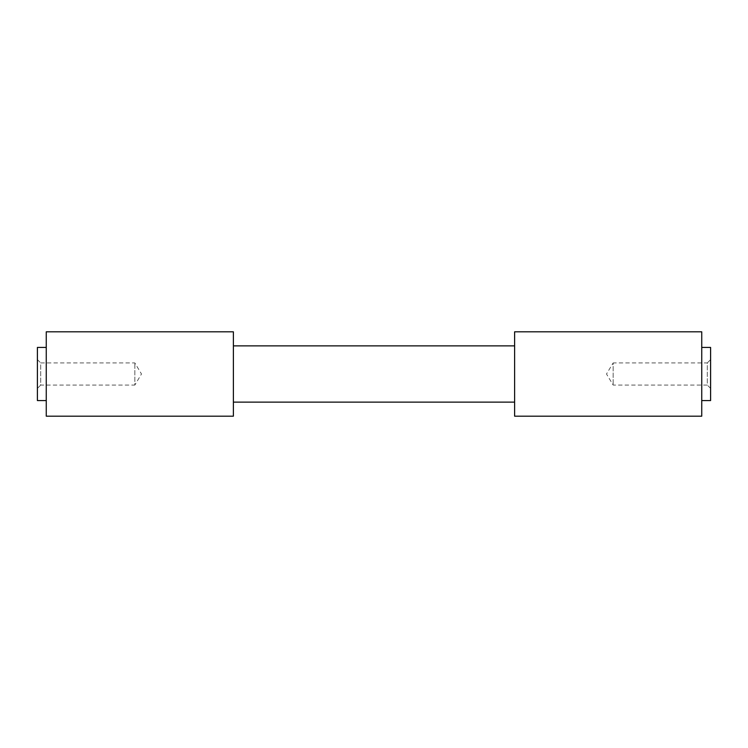<?xml version="1.0" encoding="UTF-8"?>
<svg xmlns="http://www.w3.org/2000/svg" width="748" height="748" viewBox="0 0 748 748"><rect width="100%" height="100%" fill="white"/><g stroke="black" fill="none" stroke-linecap="round" stroke-linejoin="round"><path stroke-width="0.56" stroke-dasharray="3.74 2.81" d="M710.6 388.39L707.281 385.07L707.281 362.93L613.164 362.93L613.164 385.07L613.164 362.93L606.506 374L613.164 385.07L707.281 385.07L707.281 362.93L710.6 359.61L710.6 388.39L710.6 359.61M710.6 347.427L710.6 400.573M701.746 416.187L701.746 331.813M37.4 359.61L40.719 362.93L40.719 385.07L134.836 385.07L134.836 362.93L134.836 385.07L141.494 374L134.836 362.93L40.719 362.93L40.719 385.07L37.4 388.39L37.4 359.61L37.4 388.39M37.4 347.427L37.4 400.573M46.254 416.187L46.254 331.813M233.385 416.187L233.385 331.813M514.615 416.187L514.615 331.813M46.254 374L46.254 347.427L46.254 374M514.615 374L514.615 345.875L514.615 374M233.385 374L233.385 345.875L233.385 374"/><path stroke-width="1.12" d="M701.746 400.573L710.6 400.573L710.6 347.427L701.746 347.427M46.254 400.573L37.4 400.573L37.4 347.427L46.254 347.427M514.615 374L514.615 416.187L701.746 416.187L701.746 331.813L514.615 331.813L514.615 374M46.254 374L46.254 416.187L233.385 416.187L233.385 331.813L46.254 331.813L46.254 374M233.385 402.125L514.615 402.125M233.385 345.875L514.615 345.875"/></g></svg>
